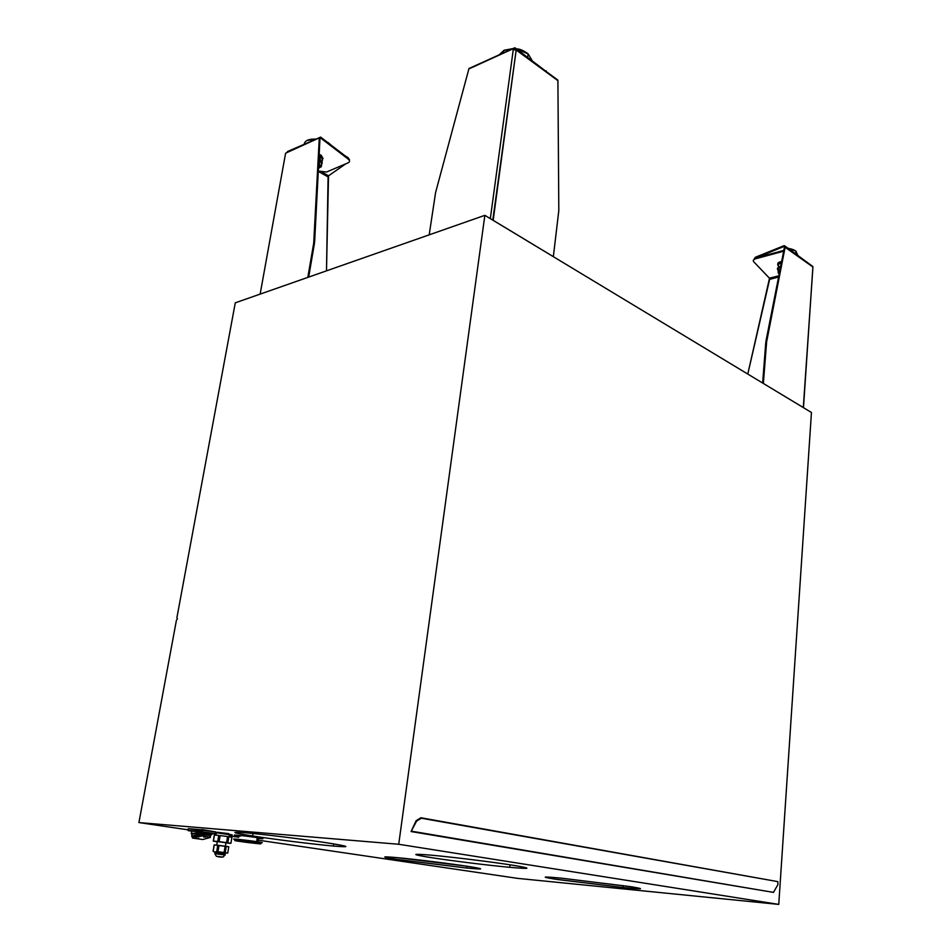 <?xml version="1.0" encoding="UTF-8"?>
<svg xmlns="http://www.w3.org/2000/svg" width="952" height="952" viewBox="0 0 952 952"><rect width="100%" height="100%" fill="white"/><g stroke="black" fill="none" stroke-linecap="round" stroke-linejoin="round"><path stroke-width="1.43" d="M235.275 302.831L176.893 617.741L235.275 302.831L484.854 215.33L811.449 412.49L778.76 904.4L811.449 412.49L484.854 215.33L398.721 844.269L484.854 215.33L235.275 302.831M517.531 878.363L778.76 904.4L398.721 844.269L138.921 822.576L176.429 620.228L177.381 618.919L176.893 617.741L177.381 618.919L176.429 620.228L138.921 822.576L188.079 829.823L138.921 822.576L398.721 844.269L778.76 904.4L517.531 878.363L258.17 840.152L517.531 878.363M411.085 831.548L773.548 892.405L411.085 831.548L773.548 892.405L411.216 831.144L416.548 821.148L421.331 818.208L420.915 817.768L416.131 820.707L411.085 831.548L416.548 821.148L421.331 818.208L777.772 881.611L777.951 884.527L773.643 892.095L777.951 884.527L777.736 881.611L420.915 817.768L416.131 820.707L411.085 831.548M333.64 843.888L333.319 846.03C314.065 844.341 275.152 839.497 252.625 835.987C231.645 832.643 229.265 831.584 245.485 832.798C264.049 834.309 307.115 839.664 329.523 843.234C349.967 846.578 351.228 847.506 333.319 846.03L333.64 843.888M510.022 864.797L509.725 867.32C487.971 865.32 449.915 860.596 429.899 857.419C410.776 854.289 411.121 853.527 430.923 855.146C452.307 857.014 494.469 862.238 514.235 865.463C532.549 868.569 531.038 869.188 509.725 867.32L510.022 864.797M623.132 885.562L622.941 887.538L554.373 879.041C540.165 876.721 542.426 876.423 561.168 878.137L632.259 886.931C645.765 889.216 642.659 889.418 622.941 887.538L623.132 885.562M467.015 866.237L466.789 868.046L396.556 859.323C380.622 856.776 380.776 856.217 397.02 857.633C415.322 859.299 452.533 863.928 469.776 866.653C485.163 869.176 484.163 869.64 466.789 868.046L467.015 866.237M215.438 833.845L216.104 833.952L215.438 833.845M230.467 836.058L238.702 837.284L230.467 836.058M777.903 881.647L420.915 817.768L777.903 881.647M215.89 831.929L215.485 833.547L215.89 831.929L188.282 828.656L187.996 830.287L188.282 828.656L200.634 829.716L200.348 831.358L200.634 829.716L202.526 829.942L202.24 831.584L187.984 830.322M215.818 833.643L200.575 831.739L202.24 831.584L202.526 829.942L215.771 831.917L215.485 833.547L201.991 831.917L215.616 833.559M212.189 833.643L215.485 833.94L212.189 833.643M191.281 833.857L191.661 831.048L212.213 833.559L200.241 831.798L200.122 832.5L211.522 834.226L200.122 832.5L191.4 833.928L202.609 832.096L211.951 834.487M212.094 834.261L211.784 833.44L212.094 834.261M191.209 833.631L200.122 832.5L200.241 831.798L191.661 831.048L191.757 834.202L201.241 832.786L211.07 834.595M192.245 836.903L202.574 833.785L200.17 833.857L200.218 832.917L191.923 833.952L191.757 836.618L191.923 833.952L202.609 832.988L211.07 834.499L202.609 832.988L200.218 832.917L200.384 834.166L210.797 835.678L210.832 834.202M210.142 835.249L200.218 834.226L192.554 836.38L192.482 838.058L202.776 839.521L210.44 837.415L202.538 835.844L202.621 834.154L200.218 834.226L200.134 835.916L202.538 835.844L192.482 838.058L192.554 836.38L200.218 834.226L200.134 835.916L192.482 838.058L202.776 839.521L210.44 837.415L202.538 835.844L202.621 834.154L210.142 835.249L210.059 836.927L210.142 835.249M205.81 836.998C200.741 837.391 206.072 835.904 205.81 836.998C206.072 835.904 200.741 837.391 205.81 836.998M198.825 838.379L197.242 838.819L198.825 838.379M205.394 836.939C203.895 836.713 203.895 836.713 205.394 836.939C203.895 836.713 203.895 836.713 205.394 836.939M192.137 836.891L191.768 836.213L202.574 833.785L202.609 832.988L202.574 833.785L210.951 835.618M202.395 834.095L210.642 834.963L202.395 834.095M200.17 833.857L191.768 836.213L200.17 833.857M188.365 830.715L201.991 831.917L187.996 830.287M201.669 829.823L189.388 828.752L201.669 829.823M215.021 831.798L201.717 829.525L215.021 831.798M216.877 832.714L231.574 834.761L216.877 832.714M228.992 834.333L228.813 833.666L217.401 832.25M216.306 832.774L230.658 834.892C233.169 835.094 232.752 834.94 229.432 834.404L216.306 832.774L215.902 835.13L218.746 835.416L217.71 841.497L219.091 841.651L220.126 835.582L227.587 836.546L226.564 842.615L227.802 842.794L228.825 836.725L231.907 837.308L230.896 843.341L217.71 841.497L218.746 835.416L214.438 835.035L213.403 841.092L217.71 841.497L213.272 841.104L216.425 841.663L213.272 841.104L214.438 835.035L215.902 835.13L216.306 832.774M230.122 834.821L229.373 834.749L230.122 834.821C232.336 834.999 232.098 834.868 229.432 834.428L229.039 836.76M226.814 842.984L230.753 843.365L226.814 842.984M217.33 841.544L226.826 842.901L217.33 841.544L216.711 845.162L217.306 841.699M214.271 844.924L228.789 846.78L227.73 853.075L216.711 851.588L214.831 852.088L213.07 851.243L214.271 844.924L217.782 845.257L216.711 851.588L215.069 852.504L213.189 851.231L214.271 844.924M225.362 853.908L224.458 853.658L225.362 853.908M215.069 852.504L224.434 853.658L215.069 852.504L214.866 853.646L225.172 855.051L214.866 853.646L215.045 852.611M225.172 855.051L224.232 854.944L225.172 855.051M214.866 853.646L216.378 856.276L222.875 857.145L216.378 856.276L214.855 853.754M222.161 857.002L217.389 856.395M229.396 834.618L230.146 834.69L229.396 834.618M227.73 853.087L225.196 852.671L226.267 846.352L225.136 846.185L224.077 852.516L217.96 851.742L219.031 845.412L217.782 845.257L216.711 851.588L217.96 851.742L219.031 845.412L225.136 846.185L224.077 852.516L225.196 852.671L226.267 846.352L228.789 846.78L227.73 853.075M214.307 835.059L213.272 841.104M622.941 887.538L557.075 879.458C540.212 876.804 541.569 876.364 561.168 878.137L630.153 886.598C645.813 889.156 643.409 889.466 622.941 887.538M466.789 868.046L400.387 859.894C381.002 856.931 379.884 856.169 397.02 857.633L466.599 866.165C484.984 869.069 485.044 869.7 466.789 868.046M333.319 846.03C315.041 844.4 280.447 840.152 257.278 836.689C232.502 832.881 228.575 831.572 245.485 832.798C263.406 834.297 302.248 839.057 325.727 842.639C349.443 846.411 351.978 847.542 333.319 846.03M509.725 867.32C488.804 865.38 453.925 861.096 433.029 857.895C411.133 854.42 410.431 853.504 430.923 855.146C451.819 857.002 491.018 861.81 511.89 865.094C532.37 868.474 531.644 869.212 509.725 867.32M240.261 836.153C224.886 833.904 242.629 835.439 257.266 837.641C264.882 838.843 264.846 839.057 257.159 838.296C264.406 839.021 264.87 838.867 258.551 837.843L257.266 837.641C243.557 835.582 225.636 833.94 238.928 835.951M214.152 844.936L213.07 851.231M231.907 837.308L228.825 836.725L227.802 842.794L230.896 843.341L231.907 837.308L228.825 836.725L231.907 837.308M227.587 836.546L220.126 835.582L219.091 841.651L226.564 842.615L227.587 836.546L220.126 835.582L227.587 836.546M214.438 835.035L218.746 835.416L214.438 835.035M239.606 840.092L239.606 840.747L238.274 839.89C224.958 837.915 242.891 839.604 256.623 841.639L257.266 837.641L256.623 841.639C242.891 839.604 224.958 837.915 238.274 839.89L238.321 840.747M240.154 841.473C226.16 839.474 242.308 840.949 255.612 842.901L256.623 841.639L257.897 841.83L256.623 841.639L255.624 842.901C242.308 840.949 226.16 839.474 240.154 841.473C253.161 843.377 269.428 844.888 255.612 842.901L255.612 842.901C269.428 844.888 253.161 843.377 240.154 841.473L240.154 841.473M245.997 841.913L249.674 842.449L245.997 841.913M239.487 841.068L243.188 841.604L239.487 841.068M249.864 842.27L253.565 842.734L249.864 842.27M243.343 841.425L247.056 841.961L243.343 841.425M242.141 841.556L245.818 842.092L242.141 841.556M252.482 842.758L256.171 843.222L252.482 842.758M248.615 842.401L252.28 842.925L248.615 842.401M256.433 842.222C263.764 842.972 264.251 842.841 257.897 841.83C257.73 843.044 256.969 843.401 255.624 842.901L236.905 840.616C234.287 840.485 234.858 840.699 238.643 841.247M514.116 49.159L515.032 48.849L514.116 49.159M515.056 47.874L547.59 72.542L514.842 47.743L468.836 68.937L515.056 47.874M468.979 68.52L435.588 192.542L429.197 234.846L435.588 192.542L468.979 68.52M513.461 48.373L468.979 68.508M490.328 218.639L513.402 48.635L490.328 218.639M531.954 60.297L528.134 53.871L516.853 49.195L528.134 53.871L531.954 60.297M512.438 48.838L503.763 50.504L503.418 52.943L503.763 50.504L512.438 48.838M528.336 54.038L516.508 48.945M512.842 48.647L504.227 50.206L499.003 54.954L504.227 50.206L512.973 48.588M499.693 54.645L503.751 50.516L499.693 54.645M557.908 80.968L558.812 210.535L553.35 256.647L492.803 220.138L516.174 50.016L513.271 49.659L516.174 50.016L557.908 80.646L558.812 210.535L553.35 256.647L493.172 220.317L516.174 50.016L557.836 80.063L556.753 79.266L557.908 80.956M514.925 48.897L516.174 50.016L514.925 48.897L514.092 49.266L514.925 48.897M778.581 277.068L769.632 279.364L747.784 374.053L769.502 278.258L769.632 279.364L778.581 277.068M769.394 278.139L753.734 261.764L769.502 278.258L778.819 275.854L769.394 278.139M803.357 407.575L812.877 267.857L803.309 407.551L763.349 383.454L803.476 407.67L812.889 266.988L811.901 265.822L812.841 266.512L785.245 246.211L765.979 341.042L763.349 383.43L766.705 340.875L765.979 341.042L784.531 246.865L785.245 246.663L766.467 342.66L765.741 342.827L762.659 383.037L765.979 341.042L766.705 340.875L785.245 246.663L812.889 266.988L784.531 246.865L784.043 246.425L785.257 246.318L784.555 246.699L785.257 246.318L784.103 245.664L785.245 246.211M812.877 267.857L812.841 266.512M754.365 258.575L784.043 246.425L784.103 245.664L784.043 246.425L755.448 257.944L755.507 257.207L784.103 245.664L755.507 257.207L754.365 258.575M783.032 251.352L755.698 258.754C753.401 259.491 752.746 260.491 753.734 261.764C752.746 260.491 753.401 259.491 755.698 258.754L755.757 258.004L753.353 260.277L755.757 258.004L783.079 250.59L755.757 258.004L755.698 258.754L783.674 251.197L783.079 250.59L783.032 251.352M777.772 264.168C777.641 262.859 778.938 261.978 781.64 261.526C778.938 261.978 777.641 262.859 777.772 264.168M783.829 250.424L783.079 250.59L783.829 250.424M314.434 243.426L308.674 277.103L314.434 243.426L314.66 241.522L314.434 243.426L313.72 243.046L314.434 243.426M307.829 277.389L313.72 243.046L307.829 277.389M328.523 175.811L345.814 163.815L328.523 175.811L322.454 172.348L328.523 175.811L326.488 270.856L328.095 176.941L318.277 171.36L328.095 176.941L328.523 175.811M320.562 137.088L285.6 153.201L320.562 137.088L319.289 137.861L320.753 137.207L320.812 138.147L320.753 137.207L287.266 152.427M318.492 171.051L326.536 172.026L348.158 162.816C349.967 161.876 349.967 160.638 348.182 159.079L320.812 138.147L319.277 138.111L313.934 241.142L314.66 241.522L319.979 138.54L314.66 241.522L313.934 241.142L313.72 243.046L319.277 138.111L319.979 138.54L320.955 137.35L320.812 138.147L348.182 159.079C349.967 160.638 349.967 161.876 348.158 162.816L326.536 172.026L318.492 171.051M349.527 160.995L348.313 158.306L320.955 137.35L348.313 158.306L349.527 160.995M320.943 155.152L323.061 158.544L320.943 155.152L322.442 159.924L322.216 157.009L319.122 155.164L320.8 155.938L320.943 155.152L319.158 154.343L320.943 155.152M285.6 153.201L260.146 294.108L285.6 153.201M345.017 155.783L349.515 159.71L347.932 157.52L345.017 155.783M287.433 151.546L314.517 139.837L287.433 151.546M327.869 142.383L331.403 145.358L327 141.991M316.064 139.135C309.043 138.837 305.116 140.42 304.259 143.883C305.116 140.42 309.043 138.837 316.064 139.135M316.48 138.944L307.698 140.134M328.761 143.05L331.379 145.347M797.978 255.588L795.92 251.411L795.741 253.934L795.92 251.411L797.978 255.588M797.431 255.172L796.277 251.709L797.431 255.172M795.67 251.03L788.125 248.329M320.515 156.283L322.55 159.293L320.515 156.283L319.063 156.247L320.515 156.283L319.991 159.305L320.515 156.283M322.181 161.435L322.55 159.293L322.181 161.435M320.169 159.591L318.92 158.984L320.169 159.591L321.681 164.339L321.455 161.435L318.872 159.805L320.039 160.376L320.169 159.591L322.3 162.97L320.169 159.591M319.741 160.71L321.788 163.72L321.264 166.743L318.444 168.218L321.264 166.743L319.217 163.744L319.741 160.71L318.825 160.71L319.741 160.71L318.67 163.744L320.181 165.636L319.396 167.921L320.181 165.636L321.264 166.743L321.788 163.72L319.741 160.71M318.646 164.339L320.181 165.636L318.646 164.339M781.497 262.288L780.319 262.514L781.259 263.478L778.629 263.775L778.415 266.643L778.629 263.775L780.878 263.585L780.319 262.514C777.653 263.395 777.034 264.537 778.462 265.953L778.45 265.941C777.034 264.525 777.653 263.383 780.319 262.514L781.497 262.288M780.795 265.834L777.451 268.381L780.795 265.834M778.427 269.571L779.914 270.285L778.427 269.571M780.64 266.596L780.45 267.583L780.64 266.596M779.248 273.676L778.212 272.45L779.807 270.82L778.212 272.45L778.319 267.988L778.093 270.868L779.819 270.773L778.093 270.868L778.391 273.284L778.212 272.45L779.248 273.676M779.236 273.712L778.391 273.284L779.236 273.712M780.39 267.857L778.319 267.988L780.39 267.857M778.153 270.154L778.141 270.142C776.713 268.738 777.344 267.607 780.009 266.738C777.332 267.607 776.713 268.75 778.153 270.154M252.625 835.987L253.042 833.488M554.373 879.041L554.54 877.53M211.951 833.464L211.844 834.499M210.285 835.273L210.214 836.963M226.005 842.627L225.398 846.221M225.255 852.742L224.267 854.813C224.458 857.264 221.828 857.764 216.378 856.276L216.544 856.36M258.551 837.843L257.897 841.83M514.83 48.707L514.139 49.016M516.389 48.849C519.768 48.849 523.683 50.527 528.134 53.871L527.694 57.168M546.174 71.495L546.269 70.829M516.174 49.456L557.836 80.063M306.865 140.539L316.564 138.897M326.584 141.669L329.273 143.728M788.042 248.282C792.171 249.079 794.801 250.078 795.908 251.257L796.098 254.196M321.348 156.283L321.478 155.497M321.169 157.746L322.216 157.009M320.574 160.71L320.717 159.924M320.396 162.173L321.455 161.435"/></g></svg>
